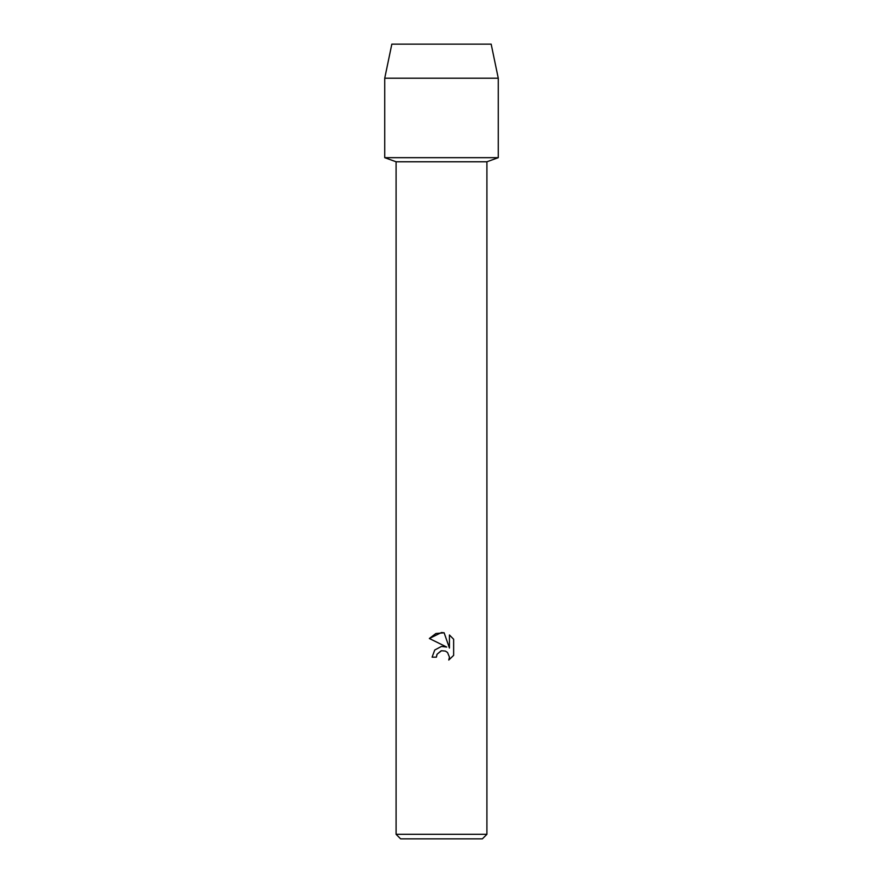 <?xml version="1.0" encoding="UTF-8"?>
<svg xmlns="http://www.w3.org/2000/svg" width="883" height="883" viewBox="0 0 883 883"><rect width="100%" height="100%" fill="white"/><g stroke="black" fill="none" stroke-linecap="round" stroke-linejoin="round"><path stroke-width="1.32" d="M491.169 44.15L391.831 44.15L491.169 44.15L498.266 78.212L498.266 157.682L441.5 157.682L498.266 157.682L486.908 161.777L486.908 834.314L396.092 834.314L400.628 838.85L482.372 838.85L486.908 834.314M396.092 834.314L396.092 161.777L486.908 161.777M441.5 650.749L437.085 654.204L436.39 657.162L432.096 657.162L434.756 649.998L441.5 646.422L446.71 647.051L429.359 638.497L441.5 632.515L444.138 632.802L449.436 648.056L449.436 634.987L453.641 639.248L453.641 655.363L448.763 660.043L449.447 657.118L447.538 652.504L445.429 651.091L441.5 650.749L445.429 651.091L447.538 652.504L449.447 657.118L448.763 660.043L453.641 655.363M436.39 657.162L436.831 654.767M437.085 654.204L441.092 650.859M453.641 639.248L449.436 634.987M444.138 632.802L435.893 633.519L429.359 638.497M391.831 44.15L384.734 78.212L384.734 157.682L441.5 157.682L384.734 157.682L396.092 161.777M384.734 78.212L498.266 78.212"/></g></svg>
